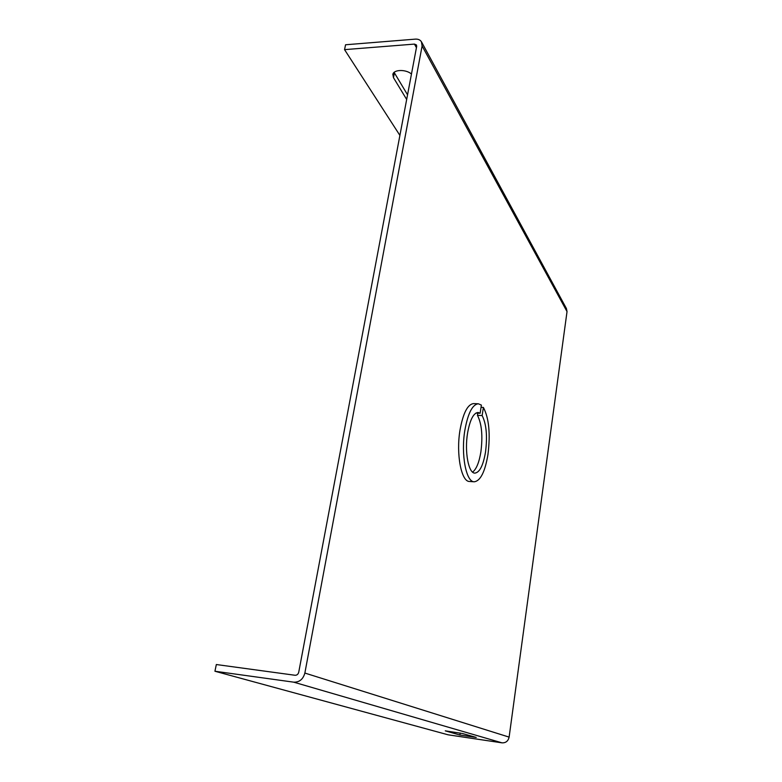 <?xml version="1.0" encoding="UTF-8"?>
<svg xmlns="http://www.w3.org/2000/svg" width="782" height="782" viewBox="0 0 782 782"><rect width="100%" height="100%" fill="white"/><g stroke="black" fill="none" stroke-linecap="round" stroke-linejoin="round"><path stroke-width="1.17" d="M481.038 407.334L483.393 407.432C489.004 418.175 490.529 433.902 487.939 454.645C485.016 471.878 480.451 480.93 474.254 481.79C466.111 482.259 460.764 454.371 464.86 430.247C467.939 413.258 472.436 404.441 478.34 403.786L481.389 405.096L480.128 413.248L475.935 413.072M474.254 481.79L469.532 481.477C461.321 481.947 455.906 454.098 460.021 430.012C463.12 413.052 467.656 404.245 473.618 403.6L478.34 403.786M472.592 472.113C476.385 469.21 479.151 462.445 480.891 451.82C482.905 435.936 481.761 423.776 477.46 415.35L482.142 415.555C486.384 423.991 487.509 436.161 485.514 452.074C483.217 465.456 479.679 472.475 474.889 473.12C468.535 473.472 464.41 451.81 467.568 433.101C469.953 419.866 473.452 412.994 478.066 412.466L480.128 413.248M416.679 46.373L298.734 672.227C298.157 674.299 296.925 675.306 295.029 675.267L216.331 664.534L214.933 671.239L293.719 682.168C299.408 682.315 303.123 679.275 304.863 673.058L422.104 45.952L421.43 41.769C420.159 39.853 418.145 38.973 415.389 39.129L345.566 44.77L344.549 49.637L414.45 44.095L416.454 44.965L416.679 46.373M421.693 42.238L566.412 308.509L567.028 311.607L509.121 737.113C508.192 741.082 505.817 742.998 501.995 742.841L448.096 734.806L214.933 671.239M399.905 135.403L344.549 49.637M411.469 74.026C405.966 69.158 393.678 69.422 392.847 74.388L393.473 77.662L406.679 99.47M476.228 737.446L459.884 735.012L445.271 730.847L462.592 733.545L476.228 737.446M477.46 415.35L477.802 413.15M394.128 72.394L407.559 94.818M482.142 415.555L483.393 407.432M416.435 47.682L414.45 44.095M501.995 742.841L293.719 682.168M509.121 737.113L304.863 673.058M567.028 311.607L422.104 45.952M393.473 77.662L394.402 72.902M460.187 733.008L459.884 735.012"/></g></svg>
